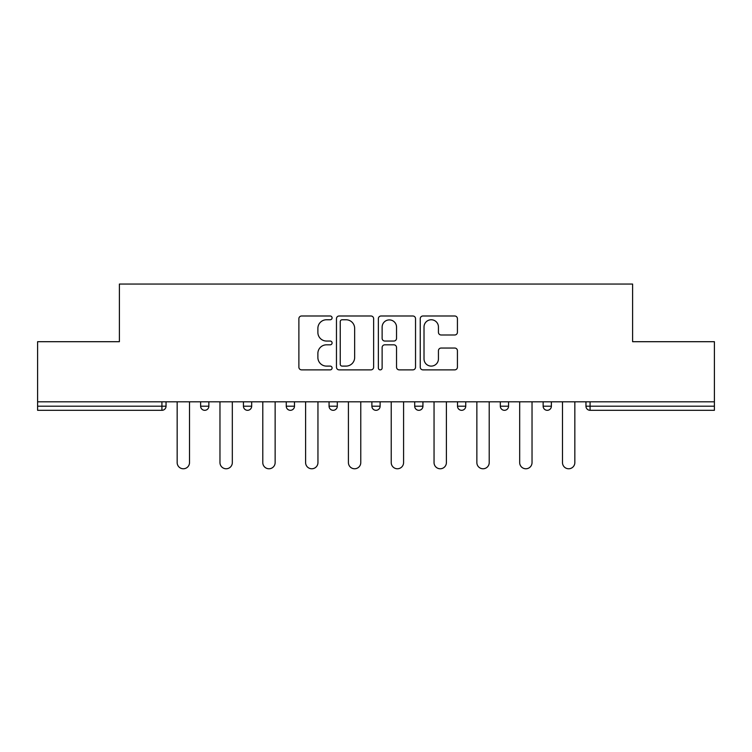 <?xml version="1.0" encoding="UTF-8"?>
<svg xmlns="http://www.w3.org/2000/svg" width="752" height="752" viewBox="0 0 752 752"><rect width="100%" height="100%" fill="white"/><g stroke="black" fill="none" stroke-linecap="round" stroke-linejoin="round"><path stroke-width="1.13" d="M332.093 317.88A1.889 1.889 0 0 0 330.203 315.99L301.58 315.99A2.698 2.698 0 0 0 298.882 318.688L298.882 367.173A2.698 2.698 0 0 0 301.58 369.871L330.203 369.871A1.889 1.889 0 0 0 332.093 367.982A1.889 1.889 0 0 0 330.203 366.102L326.5 366.102A8.62 8.62 0 0 1 317.88 357.482L317.88 353.44A8.62 8.62 0 0 1 326.5 344.82L330.203 344.82A1.889 1.889 0 0 0 332.093 342.931A1.889 1.889 0 0 0 330.203 341.041L326.5 341.041A8.62 8.62 0 0 1 317.88 332.422L317.88 328.38A8.62 8.62 0 0 1 326.5 319.76L330.203 319.76A1.889 1.889 0 0 0 332.093 317.88M454.734 334.988A2.698 2.698 0 0 0 457.423 332.29L457.423 318.688A2.698 2.698 0 0 0 454.734 315.99L422.944 315.99A2.698 2.698 0 0 0 420.246 318.688L420.246 367.173A2.698 2.698 0 0 0 422.944 369.871L454.734 369.871A2.698 2.698 0 0 0 457.423 367.173L457.423 350.742A2.698 2.698 0 0 0 454.734 348.044L441.123 348.044A2.698 2.698 0 0 0 438.435 350.742L438.435 358.892A7.21 7.21 0 0 1 431.225 366.102A7.21 7.21 0 0 1 424.015 358.892L424.015 326.97A7.21 7.21 0 0 1 431.225 319.76A7.21 7.21 0 0 1 438.435 326.97L438.435 332.29A2.698 2.698 0 0 0 441.123 334.988L454.734 334.988M37.6 401.803L37.6 341.699L119.389 341.699L119.389 284.059L632.611 284.059L632.611 341.699L714.4 341.699L714.4 401.803L37.6 401.803L37.6 406.193L161.924 406.193L161.924 401.803M373.641 318.688A2.698 2.698 0 0 0 370.952 315.99L339.161 315.99A2.698 2.698 0 0 0 336.464 318.688L336.464 367.173A2.698 2.698 0 0 0 339.161 369.871L370.952 369.871A2.698 2.698 0 0 0 373.641 367.173L373.641 318.688M381.048 315.99L412.839 315.99A2.698 2.698 0 0 1 415.536 318.688L415.536 367.173A2.698 2.698 0 0 1 412.839 369.871L399.237 369.871A2.698 2.698 0 0 1 396.539 367.173L396.539 347.509A2.698 2.698 0 0 0 393.851 344.82L384.827 344.82A2.698 2.698 0 0 0 382.129 347.509L382.129 367.982A1.889 1.889 0 0 1 380.239 369.871A1.889 1.889 0 0 1 378.359 367.982L378.359 318.688A2.698 2.698 0 0 1 381.048 315.99M161.924 410.31A4.117 4.117 0 0 0 166.042 406.193L161.924 406.193L161.924 410.31A4.117 4.117 0 0 0 166.042 406.193L166.042 401.803L166.042 406.193A4.117 4.117 0 0 1 161.924 410.31L37.6 410.31L37.6 406.193M714.4 401.803L714.4 410.31L590.076 410.31A4.117 4.117 0 0 1 585.958 406.193L585.958 401.803L585.958 406.193A4.117 4.117 0 0 0 590.076 410.31A4.117 4.117 0 0 1 585.958 406.193L714.4 406.193M200.624 401.803L200.624 406.193L200.624 401.803M204.741 410.31A4.117 4.117 0 0 1 200.624 406.193A4.117 4.117 0 0 0 204.741 410.31A4.117 4.117 0 0 0 208.859 406.193L208.859 401.803L208.859 406.193A4.117 4.117 0 0 1 204.741 410.31A4.117 4.117 0 0 1 200.624 406.193L208.859 406.193A4.117 4.117 0 0 1 204.741 410.31M243.441 401.803L243.441 406.193L243.441 401.803M251.676 401.803L251.676 406.193L251.676 401.803M286.258 401.803L286.258 406.193L286.258 401.803M294.483 401.803L294.483 406.193L294.483 401.803M329.066 406.193A4.117 4.117 0 0 0 333.183 410.31A4.117 4.117 0 0 0 337.3 406.193A4.117 4.117 0 0 1 333.183 410.31A4.117 4.117 0 0 0 337.3 406.193L337.3 401.803L337.3 406.193L329.066 406.193A4.117 4.117 0 0 0 333.183 410.31A4.117 4.117 0 0 1 329.066 406.193L329.066 401.803M371.883 401.803L371.883 406.193L371.883 401.803M380.117 401.803L380.117 406.193L380.117 401.803M414.7 406.193A4.117 4.117 0 0 0 418.817 410.31A4.117 4.117 0 0 0 422.934 406.193L422.934 401.803L422.934 406.193L414.7 406.193A4.117 4.117 0 0 0 418.817 410.31A4.117 4.117 0 0 1 414.7 406.193L414.7 401.803M457.517 401.803L457.517 406.193L457.517 401.803M465.742 401.803L465.742 406.193L465.742 401.803M500.324 401.803L500.324 406.193L500.324 401.803M508.559 401.803L508.559 406.193L508.559 401.803M543.141 401.803L543.141 406.193L543.141 401.803M551.376 401.803L551.376 406.193L551.376 401.803M247.558 410.31A4.117 4.117 0 0 1 243.441 406.193A4.117 4.117 0 0 0 247.558 410.31A4.117 4.117 0 0 0 251.676 406.193A4.117 4.117 0 0 1 247.558 410.31A4.117 4.117 0 0 1 243.441 406.193L251.676 406.193A4.117 4.117 0 0 1 247.558 410.31M290.375 410.31A4.117 4.117 0 0 1 286.258 406.193A4.117 4.117 0 0 0 290.375 410.31A4.117 4.117 0 0 0 294.483 406.193A4.117 4.117 0 0 1 290.375 410.31A4.117 4.117 0 0 1 286.258 406.193L294.483 406.193A4.117 4.117 0 0 1 290.375 410.31M376 410.31A4.117 4.117 0 0 1 371.883 406.193A4.117 4.117 0 0 0 376 410.31A4.117 4.117 0 0 0 380.117 406.193A4.117 4.117 0 0 1 376 410.31A4.117 4.117 0 0 1 371.883 406.193L380.117 406.193A4.117 4.117 0 0 1 376 410.31M461.625 410.31A4.117 4.117 0 0 1 457.517 406.193A4.117 4.117 0 0 0 461.625 410.31A4.117 4.117 0 0 0 465.742 406.193A4.117 4.117 0 0 1 461.625 410.31A4.117 4.117 0 0 1 457.517 406.193L465.742 406.193M504.442 410.31A4.117 4.117 0 0 1 500.324 406.193L508.559 406.193A4.117 4.117 0 0 1 504.442 410.31A4.117 4.117 0 0 0 508.559 406.193M547.259 410.31A4.117 4.117 0 0 1 543.141 406.193A4.117 4.117 0 0 0 547.259 410.31A4.117 4.117 0 0 0 551.376 406.193A4.117 4.117 0 0 1 547.259 410.31A4.117 4.117 0 0 1 543.141 406.193L551.376 406.193M342.122 319.76A1.889 1.889 0 0 0 340.242 321.649L340.242 364.212A1.889 1.889 0 0 0 342.122 366.102L346.033 366.102A8.62 8.62 0 0 0 354.653 357.482L354.653 328.38A8.62 8.62 0 0 0 346.033 319.76L342.122 319.76M396.539 327.101A7.21 7.21 0 0 0 389.339 319.901A7.21 7.21 0 0 0 382.129 327.101L382.129 338.353A2.698 2.698 0 0 0 384.827 341.041L393.851 341.041A2.698 2.698 0 0 0 396.539 338.353L396.539 327.101M177.162 462.593L177.162 401.803L177.162 462.593A6.176 6.176 0 0 0 183.338 468.769A6.176 6.176 0 0 0 189.513 462.593L189.513 401.803M219.969 462.593L219.969 401.803L219.969 462.593A6.176 6.176 0 0 0 226.145 468.769A6.176 6.176 0 0 0 232.321 462.593L232.321 401.803M262.786 462.593L262.786 401.803L262.786 462.593A6.176 6.176 0 0 0 268.962 468.769A6.176 6.176 0 0 0 275.138 462.593L275.138 401.803M305.603 462.593L305.603 401.803L305.603 462.593A6.176 6.176 0 0 0 311.779 468.769A6.176 6.176 0 0 0 317.955 462.593L317.955 401.803M348.42 462.593L348.42 401.803L348.42 462.593A6.176 6.176 0 0 0 354.596 468.769A6.176 6.176 0 0 0 360.772 462.593L360.772 401.803M391.228 462.593L391.228 401.803L391.228 462.593A6.176 6.176 0 0 0 397.404 468.769A6.176 6.176 0 0 0 403.58 462.593L403.58 401.803M434.045 462.593L434.045 401.803L434.045 462.593A6.176 6.176 0 0 0 440.221 468.769A6.176 6.176 0 0 0 446.397 462.593L446.397 401.803M476.862 462.593L476.862 401.803L476.862 462.593A6.176 6.176 0 0 0 483.038 468.769A6.176 6.176 0 0 0 489.214 462.593L489.214 401.803M519.679 462.593L519.679 401.803L519.679 462.593A6.176 6.176 0 0 0 525.855 468.769A6.176 6.176 0 0 0 532.031 462.593L532.031 401.803M562.487 462.593L562.487 401.803L562.487 462.593A6.176 6.176 0 0 0 568.662 468.769A6.176 6.176 0 0 0 574.838 462.593L574.838 401.803M590.076 401.803L590.076 410.31M418.817 410.31A4.117 4.117 0 0 0 422.934 406.193"/></g></svg>
